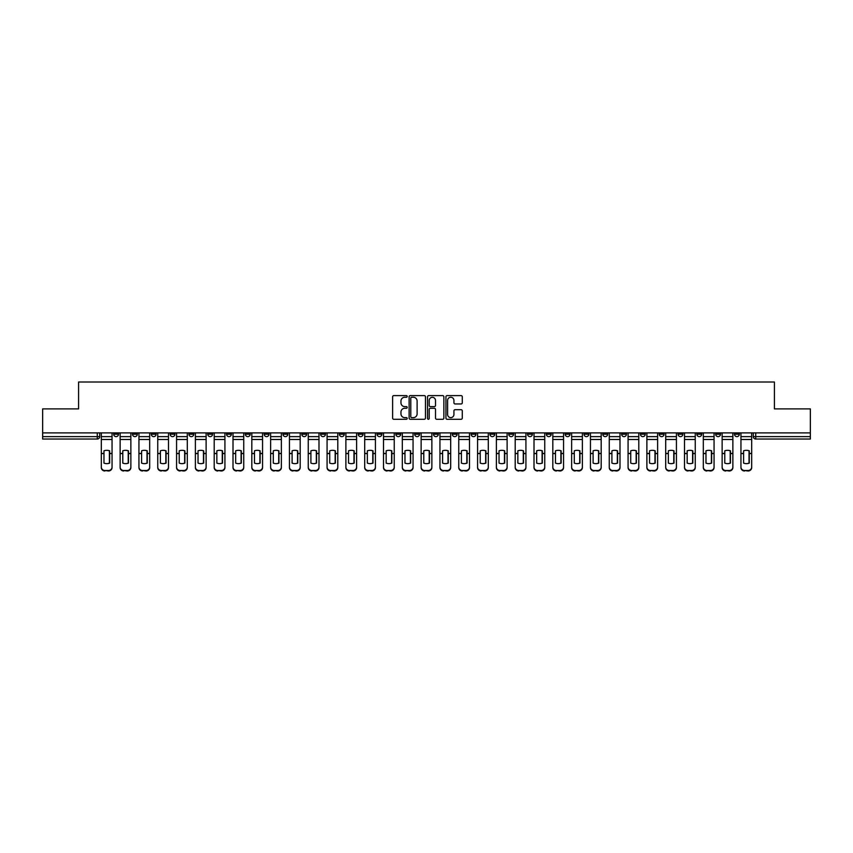 <?xml version="1.0" encoding="UTF-8"?>
<svg xmlns="http://www.w3.org/2000/svg" width="853" height="853" viewBox="0 0 853 853"><rect width="100%" height="100%" fill="white"/><g stroke="black" fill="none" stroke-linecap="round" stroke-linejoin="round"><path stroke-width="1.28" d="M407.201 396.442A0.832 0.832 0 0 0 406.38 395.611L393.798 395.611A1.184 1.184 0 0 0 392.615 396.794L392.615 418.098A1.184 1.184 0 0 0 393.798 419.281L406.38 419.281A0.832 0.832 0 0 0 407.201 418.45A0.832 0.832 0 0 0 406.38 417.629L404.748 417.629A3.785 3.785 0 0 1 400.963 413.833L400.963 412.063A3.785 3.785 0 0 1 404.748 408.278L406.38 408.278A0.832 0.832 0 0 0 407.201 407.446A0.832 0.832 0 0 0 406.38 406.614L404.748 406.614A3.785 3.785 0 0 1 400.963 402.829L400.963 401.059A3.785 3.785 0 0 1 404.748 397.263L406.38 397.263A0.832 0.832 0 0 0 407.201 396.442M734.497 432.887L734.497 434.22L739.316 434.22A2.41 2.41 0 0 1 736.907 436.629A2.41 2.41 0 0 1 734.497 434.22L734.497 432.887M621.624 432.887L621.624 434.22L626.443 434.22A2.41 2.41 0 0 1 624.033 436.629A2.41 2.41 0 0 1 621.624 434.22L621.624 432.887M602.804 432.887L602.804 434.22L607.635 434.22A2.41 2.41 0 0 1 605.225 436.629A2.41 2.41 0 0 1 602.804 434.22L602.804 432.887M489.931 432.887L489.931 434.22L494.761 434.22A2.41 2.41 0 0 1 492.341 436.629A2.41 2.41 0 0 1 489.931 434.22L489.931 432.887M471.123 432.887L471.123 434.22L475.942 434.22A2.41 2.41 0 0 1 473.532 436.629A2.41 2.41 0 0 1 471.123 434.22L471.123 432.887M452.303 432.887L452.303 434.22L457.133 434.22A2.41 2.41 0 0 1 454.724 436.629A2.41 2.41 0 0 1 452.303 434.22L452.303 432.887M414.686 432.887L414.686 434.22L419.505 434.22A2.41 2.41 0 0 1 417.096 436.629A2.41 2.41 0 0 1 414.686 434.22L414.686 432.887M377.058 434.22L377.058 432.887L377.058 434.22A2.41 2.41 0 0 0 379.468 436.629A2.41 2.41 0 0 1 377.058 434.22L381.877 434.22A2.41 2.41 0 0 1 379.468 436.629A2.41 2.41 0 0 0 381.877 434.22L381.877 432.887L381.877 434.22M358.239 434.22L358.239 432.887L358.239 434.22A2.41 2.41 0 0 0 360.659 436.629A2.41 2.41 0 0 1 358.239 434.22L363.069 434.22A2.41 2.41 0 0 1 360.659 436.629M339.43 434.22L339.43 432.887L339.43 434.22A2.41 2.41 0 0 0 341.84 436.629A2.41 2.41 0 0 1 339.43 434.22L344.26 434.22A2.41 2.41 0 0 1 341.84 436.629A2.41 2.41 0 0 0 344.26 434.22L344.26 432.887L344.26 434.22M320.621 432.887L320.621 434.22L325.441 434.22A2.41 2.41 0 0 1 323.031 436.629A2.41 2.41 0 0 1 320.621 434.22L320.621 432.887M301.802 432.887L301.802 434.22L306.632 434.22A2.41 2.41 0 0 1 304.222 436.629A2.41 2.41 0 0 1 301.802 434.22L301.802 432.887M282.993 432.887L282.993 434.22L287.813 434.22A2.41 2.41 0 0 1 285.403 436.629A2.41 2.41 0 0 1 282.993 434.22L282.993 432.887M264.185 434.22L264.185 432.887L264.185 434.22A2.41 2.41 0 0 0 266.594 436.629A2.41 2.41 0 0 1 264.185 434.22L269.004 434.22A2.41 2.41 0 0 1 266.594 436.629M226.557 434.22L226.557 432.887L226.557 434.22A2.41 2.41 0 0 0 228.967 436.629A2.41 2.41 0 0 1 226.557 434.22L231.376 434.22A2.41 2.41 0 0 1 228.967 436.629A2.41 2.41 0 0 0 231.376 434.22L231.376 432.887L231.376 434.22M207.748 434.22L207.748 432.887L207.748 434.22A2.41 2.41 0 0 0 210.158 436.629A2.41 2.41 0 0 1 207.748 434.22L212.568 434.22A2.41 2.41 0 0 1 210.158 436.629A2.41 2.41 0 0 0 212.568 434.22L212.568 432.887L212.568 434.22M188.929 434.22L188.929 432.887L188.929 434.22A2.41 2.41 0 0 0 191.339 436.629A2.41 2.41 0 0 1 188.929 434.22L193.759 434.22A2.41 2.41 0 0 1 191.339 436.629A2.41 2.41 0 0 0 193.759 434.22L193.759 432.887L193.759 434.22M170.12 434.22L170.12 432.887L170.12 434.22A2.41 2.41 0 0 0 172.53 436.629A2.41 2.41 0 0 1 170.12 434.22L174.94 434.22A2.41 2.41 0 0 1 172.53 436.629M151.301 434.22L151.301 432.887L151.301 434.22A2.41 2.41 0 0 0 153.721 436.629A2.41 2.41 0 0 1 151.301 434.22L156.131 434.22A2.41 2.41 0 0 1 153.721 436.629A2.41 2.41 0 0 0 156.131 434.22L156.131 432.887L156.131 434.22M132.492 434.22L132.492 432.887L132.492 434.22A2.41 2.41 0 0 0 134.902 436.629A2.41 2.41 0 0 1 132.492 434.22L137.312 434.22A2.41 2.41 0 0 1 134.902 436.629A2.41 2.41 0 0 0 137.312 434.22L137.312 432.887L137.312 434.22M461.089 403.959A1.184 1.184 0 0 0 462.273 402.765L462.273 396.794A1.184 1.184 0 0 0 461.089 395.611L447.121 395.611A1.184 1.184 0 0 0 445.938 396.794L445.938 418.098A1.184 1.184 0 0 0 447.121 419.281L461.089 419.281A1.184 1.184 0 0 0 462.273 418.098L462.273 410.879A1.184 1.184 0 0 0 461.089 409.696L455.118 409.696A1.184 1.184 0 0 0 453.935 410.879L453.935 414.462A3.167 3.167 0 0 1 450.768 417.629A3.167 3.167 0 0 1 447.601 414.462L447.601 400.43A3.167 3.167 0 0 1 450.768 397.263A3.167 3.167 0 0 1 453.935 400.43L453.935 402.765A1.184 1.184 0 0 0 455.118 403.959L461.089 403.959M42.65 432.887L42.65 408.896L78.583 408.896L78.583 382.005L774.417 382.005L774.417 408.896L810.35 408.896L810.35 432.887L42.65 432.887L42.65 436.629L99.694 436.629L99.694 432.887M425.466 396.794A1.184 1.184 0 0 0 424.282 395.611L410.314 395.611A1.184 1.184 0 0 0 409.131 396.794L409.131 418.098A1.184 1.184 0 0 0 410.314 419.281L424.282 419.281A1.184 1.184 0 0 0 425.466 418.098L425.466 396.794M428.718 395.611L442.686 395.611A1.184 1.184 0 0 1 443.869 396.794L443.869 418.098A1.184 1.184 0 0 1 442.686 419.281L436.715 419.281A1.184 1.184 0 0 1 435.52 418.098L435.52 409.461A1.184 1.184 0 0 0 434.337 408.278L430.381 408.278A1.184 1.184 0 0 0 429.198 409.461L429.198 418.45A0.832 0.832 0 0 1 428.366 419.281A0.832 0.832 0 0 1 427.534 418.45L427.534 396.794A1.184 1.184 0 0 1 428.718 395.611M753.306 432.887L753.306 436.629L810.35 436.629L810.35 439.039L755.726 439.039A2.41 2.41 0 0 1 753.306 436.629A2.41 2.41 0 0 0 755.726 439.039L755.726 432.887M810.35 432.887L810.35 436.629M99.694 436.629A2.41 2.41 0 0 1 97.274 439.039L42.65 439.039L42.65 436.629M739.316 432.887L739.316 434.22A2.41 2.41 0 0 1 736.907 436.629M720.508 432.887L720.508 434.22A2.41 2.41 0 0 1 718.098 436.629A2.41 2.41 0 0 1 715.688 434.22L720.508 434.22M715.688 432.887L715.688 434.22M701.699 432.887L701.699 434.22A2.41 2.41 0 0 1 699.279 436.629A2.41 2.41 0 0 1 696.869 434.22L701.699 434.22M696.869 432.887L696.869 434.22M682.88 432.887L682.88 434.22A2.41 2.41 0 0 1 680.47 436.629A2.41 2.41 0 0 1 678.06 434.22A2.41 2.41 0 0 0 680.47 436.629M678.06 432.887L678.06 434.22L682.88 434.22M664.071 432.887L664.071 434.22A2.41 2.41 0 0 1 661.661 436.629A2.41 2.41 0 0 1 659.241 434.22L664.071 434.22M659.241 432.887L659.241 434.22M645.252 432.887L645.252 434.22A2.41 2.41 0 0 1 642.842 436.629A2.41 2.41 0 0 1 640.432 434.22L645.252 434.22M640.432 432.887L640.432 434.22M626.443 432.887L626.443 434.22M607.635 432.887L607.635 434.22L607.635 432.887M588.815 432.887L588.815 434.22A2.41 2.41 0 0 1 586.406 436.629A2.41 2.41 0 0 1 583.996 434.22L588.815 434.22M583.996 432.887L583.996 434.22M570.007 432.887L570.007 434.22A2.41 2.41 0 0 1 567.597 436.629A2.41 2.41 0 0 1 565.187 434.22L570.007 434.22M565.187 432.887L565.187 434.22M551.198 432.887L551.198 434.22A2.41 2.41 0 0 1 548.778 436.629A2.41 2.41 0 0 1 546.368 434.22L551.198 434.22M546.368 432.887L546.368 434.22M532.379 432.887L532.379 434.22A2.41 2.41 0 0 1 529.969 436.629A2.41 2.41 0 0 1 527.559 434.22L532.379 434.22M527.559 432.887L527.559 434.22M513.57 432.887L513.57 434.22A2.41 2.41 0 0 1 511.16 436.629A2.41 2.41 0 0 1 508.74 434.22L513.57 434.22M508.74 432.887L508.74 434.22M494.761 432.887L494.761 434.22A2.41 2.41 0 0 1 492.341 436.629M475.942 432.887L475.942 434.22M457.133 434.22L457.133 432.887L457.133 434.22A2.41 2.41 0 0 1 454.724 436.629M438.314 432.887L438.314 434.22A2.41 2.41 0 0 1 435.904 436.629A2.41 2.41 0 0 1 433.495 434.22A2.41 2.41 0 0 0 435.904 436.629A2.41 2.41 0 0 0 438.314 434.22L433.495 434.22L433.495 432.887M419.505 434.22L419.505 432.887L419.505 434.22A2.41 2.41 0 0 1 417.096 436.629M400.697 432.887L400.697 434.22A2.41 2.41 0 0 1 398.276 436.629A2.41 2.41 0 0 1 395.867 434.22A2.41 2.41 0 0 0 398.276 436.629M395.867 432.887L395.867 434.22L400.697 434.22M363.069 432.887L363.069 434.22L363.069 432.887M325.441 434.22L325.441 432.887L325.441 434.22A2.41 2.41 0 0 1 323.031 436.629M306.632 434.22L306.632 432.887L306.632 434.22A2.41 2.41 0 0 1 304.222 436.629M287.813 434.22L287.813 432.887L287.813 434.22A2.41 2.41 0 0 1 285.403 436.629M269.004 432.887L269.004 434.22L269.004 432.887M250.196 434.22L250.196 432.887L250.196 434.22A2.41 2.41 0 0 1 247.775 436.629A2.41 2.41 0 0 1 245.365 434.22L250.196 434.22A2.41 2.41 0 0 1 247.775 436.629M245.365 432.887L245.365 434.22M174.94 432.887L174.94 434.22L174.94 432.887M118.503 432.887L118.503 434.22A2.41 2.41 0 0 1 116.093 436.629A2.41 2.41 0 0 1 113.684 434.22A2.41 2.41 0 0 0 116.093 436.629A2.41 2.41 0 0 0 118.503 434.22L118.503 432.887M113.684 432.887L113.684 434.22L118.503 434.22M411.615 397.263A0.832 0.832 0 0 0 410.783 398.095L410.783 416.797A0.832 0.832 0 0 0 411.615 417.629L413.332 417.629A3.785 3.785 0 0 0 417.117 413.833L417.117 401.059A3.785 3.785 0 0 0 413.332 397.263L411.615 397.263M435.52 400.494A3.167 3.167 0 0 0 432.364 397.327A3.167 3.167 0 0 0 429.198 400.494L429.198 405.431A1.184 1.184 0 0 0 430.381 406.614L434.337 406.614A1.184 1.184 0 0 0 435.52 405.431L435.52 400.494M109.397 463.2L109.397 450.725M106.689 450.32A7.474 6.579 180 0 1 109.397 450.81M101.315 432.887L101.315 467.071A3.615 3.433 0 0 0 104.94 470.504L108.438 470.504A3.615 3.433 0 0 0 112.052 467.071L112.052 467.572A3.615 3.433 180 0 1 108.438 470.995L108.438 470.504M106.689 463.637A7.474 7.091 180 0 0 109.397 463.115M109.642 453.593L109.642 450.81A7.474 6.579 180 0 0 106.806 450.32A7.474 6.579 180 0 0 103.97 450.81L103.97 463.115A7.474 7.091 180 0 0 109.642 463.115L109.642 453.593L112.052 453.593L112.052 467.071M112.052 432.887L112.052 453.593M104.94 470.504L108.438 470.995M104.94 470.995A3.615 3.433 180 0 1 101.315 467.572M128.217 463.2L128.217 450.725M125.498 450.32A7.474 6.579 180 0 1 128.217 450.81M130.861 454.084L130.861 467.572A3.615 3.433 180 0 1 127.246 470.995L127.246 470.504A3.615 3.433 0 0 0 130.861 467.071L130.861 467.572M120.134 432.887L120.134 467.071A3.615 3.433 0 0 0 123.749 470.504L127.246 470.504M125.498 463.637A7.474 7.091 180 0 0 128.217 463.115M147.025 463.2L147.025 450.725M144.306 450.32A7.474 6.579 180 0 1 147.025 450.81M149.68 454.084L149.68 467.572A3.615 3.433 180 0 1 146.055 470.995L146.055 470.504A3.615 3.433 0 0 0 149.68 467.071L149.68 467.572M138.943 432.887L138.943 467.071A3.615 3.433 0 0 0 142.558 470.504L146.055 470.504M144.306 463.637A7.474 7.091 180 0 0 147.025 463.115M128.451 453.593L128.451 450.81A7.474 6.579 180 0 0 125.615 450.32A7.474 6.579 180 0 0 122.789 450.81L122.789 463.115A7.474 7.091 180 0 0 128.451 463.115L128.451 453.593L130.861 453.593L130.861 467.071M130.861 432.887L130.861 453.593M123.749 470.504L127.246 470.995M123.749 470.995A3.615 3.433 180 0 1 120.134 467.572M147.26 453.593L147.26 450.81A7.474 6.579 180 0 0 144.434 450.32A7.474 6.579 180 0 0 141.598 450.81L141.598 463.115A7.474 7.091 180 0 0 147.26 463.115L147.26 453.593L149.68 453.593L149.68 467.071M149.68 432.887L149.68 453.593M142.558 470.504L146.055 470.995M142.558 470.995A3.615 3.433 180 0 1 138.943 467.572M165.834 463.2L165.834 450.725M163.126 450.32A7.474 6.579 180 0 1 165.834 450.81M168.489 454.084L168.489 467.572A3.615 3.433 180 0 1 164.874 470.995L164.874 470.504A3.615 3.433 0 0 0 168.489 467.071L168.489 467.572M157.752 432.887L157.752 467.071A3.615 3.433 0 0 0 161.377 470.504L164.874 470.504M163.126 463.637A7.474 7.091 180 0 0 165.834 463.115M184.653 463.2L184.653 450.725M181.934 450.32A7.474 6.579 180 0 1 184.653 450.81M187.297 454.084L187.297 467.572A3.615 3.433 180 0 1 183.683 470.995L183.683 470.504A3.615 3.433 0 0 0 187.297 467.071L187.297 467.572M176.571 432.887L176.571 467.071A3.615 3.433 0 0 0 180.186 470.504L183.683 470.504M181.934 463.637A7.474 7.091 180 0 0 184.653 463.115M203.462 463.2L203.462 450.725M200.754 450.32A7.474 6.579 180 0 1 203.462 450.81M206.117 454.084L206.117 467.572A3.615 3.433 180 0 1 202.502 470.995L202.502 470.504A3.615 3.433 0 0 0 206.117 467.071L206.117 467.572M195.38 432.887L195.38 467.071A3.615 3.433 0 0 0 199.005 470.504L202.502 470.504M200.754 463.637A7.474 7.091 180 0 0 203.462 463.115M166.079 453.593L166.079 450.81A7.474 6.579 180 0 0 163.243 450.32A7.474 6.579 180 0 0 160.407 450.81L160.407 463.115A7.474 7.091 180 0 0 166.079 463.115L166.079 453.593L168.489 453.593L168.489 467.071M168.489 432.887L168.489 453.593M161.377 470.504L164.874 470.995M161.377 470.995A3.615 3.433 180 0 1 157.752 467.572M184.888 453.593L184.888 450.81A7.474 6.579 180 0 0 182.052 450.32A7.474 6.579 180 0 0 179.226 450.81L179.226 463.115A7.474 7.091 180 0 0 184.888 463.115L184.888 453.593L187.297 453.593L187.297 467.071M187.297 432.887L187.297 453.593M180.186 470.504L183.683 470.995M180.186 470.995A3.615 3.433 180 0 1 176.571 467.572M203.707 453.593L203.707 450.81A7.474 6.579 180 0 0 200.871 450.32A7.474 6.579 180 0 0 198.035 450.81L198.035 463.115A7.474 7.091 180 0 0 203.707 463.115L203.707 453.593L206.117 453.593L206.117 467.071M206.117 432.887L206.117 453.593M199.005 470.504L202.502 470.995M199.005 470.995A3.615 3.433 180 0 1 195.38 467.572M222.27 463.2L222.27 450.725M219.562 450.32A7.474 6.579 180 0 1 222.27 450.81M224.925 454.084L224.925 467.572A3.615 3.433 180 0 1 221.311 470.995L221.311 470.504A3.615 3.433 0 0 0 224.925 467.071L224.925 467.572M214.199 432.887L214.199 467.071A3.615 3.433 0 0 0 217.814 470.504L221.311 470.504M219.562 463.637A7.474 7.091 180 0 0 222.27 463.115M222.516 453.593L222.516 450.81A7.474 6.579 180 0 0 219.679 450.32A7.474 6.579 180 0 0 216.843 450.81L216.843 463.115A7.474 7.091 180 0 0 222.516 463.115L222.516 453.593L224.925 453.593L224.925 467.071M224.925 432.887L224.925 453.593M217.814 470.504L221.311 470.995M217.814 470.995A3.615 3.433 180 0 1 214.199 467.572M241.09 463.2L241.09 450.725M238.371 450.32A7.474 6.579 180 0 1 241.09 450.81M243.745 454.084L243.745 467.572A3.615 3.433 180 0 1 240.119 470.995L240.119 470.504A3.615 3.433 0 0 0 243.745 467.071L243.745 467.572M233.008 432.887L233.008 467.071A3.615 3.433 0 0 0 236.622 470.504L240.119 470.504M238.371 463.637A7.474 7.091 180 0 0 241.09 463.115M241.324 453.593L241.324 450.81A7.474 6.579 180 0 0 238.499 450.32A7.474 6.579 180 0 0 235.663 450.81L235.663 463.115A7.474 7.091 180 0 0 241.324 463.115L241.324 453.593L243.745 453.593L243.745 467.071M243.745 432.887L243.745 453.593M236.622 470.504L240.119 470.995M236.622 470.995A3.615 3.433 180 0 1 233.008 467.572M259.898 463.2L259.898 450.725M257.19 450.32A7.474 6.579 180 0 1 259.898 450.81M262.553 454.084L262.553 467.572A3.615 3.433 180 0 1 258.939 470.995L258.939 470.504A3.615 3.433 0 0 0 262.553 467.071L262.553 467.572M251.816 432.887L251.816 467.071A3.615 3.433 0 0 0 255.442 470.504L258.939 470.504M257.19 463.637A7.474 7.091 180 0 0 259.898 463.115M260.144 453.593L260.144 450.81A7.474 6.579 180 0 0 257.307 450.32A7.474 6.579 180 0 0 254.471 450.81L254.471 463.115A7.474 7.091 180 0 0 260.144 463.115L260.144 453.593L262.553 453.593L262.553 467.071M262.553 432.887L262.553 453.593M255.442 470.504L258.939 470.995M255.442 470.995A3.615 3.433 180 0 1 251.816 467.572M278.707 463.2L278.707 450.725M275.999 450.32A7.474 6.579 180 0 1 278.707 450.81M281.362 454.084L281.362 467.572A3.615 3.433 180 0 1 277.747 470.995L277.747 470.504A3.615 3.433 0 0 0 281.362 467.071L281.362 467.572M270.636 432.887L270.636 467.071A3.615 3.433 0 0 0 274.25 470.504L277.747 470.504M275.999 463.637A7.474 7.091 180 0 0 278.707 463.115M278.952 453.593L278.952 450.81A7.474 6.579 180 0 0 276.116 450.32A7.474 6.579 180 0 0 273.291 450.81L273.291 463.115A7.474 7.091 180 0 0 278.952 463.115L278.952 453.593L281.362 453.593L281.362 467.071M281.362 432.887L281.362 453.593M274.25 470.504L277.747 470.995M274.25 470.995A3.615 3.433 180 0 1 270.636 467.572M297.526 463.2L297.526 450.725M294.807 450.32A7.474 6.579 180 0 1 297.526 450.81M300.181 454.084L300.181 467.572A3.615 3.433 180 0 1 296.556 470.995L296.556 470.504A3.615 3.433 0 0 0 300.181 467.071L300.181 467.572M289.444 432.887L289.444 467.071A3.615 3.433 0 0 0 293.059 470.504L296.556 470.504M294.807 463.637A7.474 7.091 180 0 0 297.526 463.115M316.335 463.2L316.335 450.725M313.627 450.32A7.474 6.579 180 0 1 316.335 450.81M318.99 454.084L318.99 467.572A3.615 3.433 180 0 1 315.375 470.995L315.375 470.504A3.615 3.433 0 0 0 318.99 467.071L318.99 467.572M308.253 432.887L308.253 467.071A3.615 3.433 0 0 0 311.878 470.504L315.375 470.504M313.627 463.637A7.474 7.091 180 0 0 316.335 463.115M335.154 463.2L335.154 450.725M332.435 450.32A7.474 6.579 180 0 1 335.154 450.81M337.799 454.084L337.799 467.572A3.615 3.433 180 0 1 334.184 470.995L334.184 470.504A3.615 3.433 0 0 0 337.799 467.071L337.799 467.572M327.072 432.887L327.072 467.071A3.615 3.433 0 0 0 330.687 470.504L334.184 470.504M332.435 463.637A7.474 7.091 180 0 0 335.154 463.115M353.963 463.2L353.963 450.725M351.255 450.32A7.474 6.579 180 0 1 353.963 450.81M356.618 454.084L356.618 467.572A3.615 3.433 180 0 1 353.003 470.995L353.003 470.504A3.615 3.433 0 0 0 356.618 467.071L356.618 467.572M345.881 432.887L345.881 467.071A3.615 3.433 0 0 0 349.506 470.504L353.003 470.504M351.255 463.637A7.474 7.091 180 0 0 353.963 463.115M372.772 463.2L372.772 450.725M370.063 450.32A7.474 6.579 180 0 1 372.772 450.81M375.427 454.084L375.427 467.572A3.615 3.433 180 0 1 371.812 470.995L371.812 470.504A3.615 3.433 0 0 0 375.427 467.071L375.427 467.572M364.7 432.887L364.7 467.071A3.615 3.433 0 0 0 368.315 470.504L371.812 470.504M370.063 463.637A7.474 7.091 180 0 0 372.772 463.115M391.591 463.2L391.591 450.725M388.872 450.32A7.474 6.579 180 0 1 391.591 450.81M394.246 454.084L394.246 467.572A3.615 3.433 180 0 1 390.621 470.995L390.621 470.504A3.615 3.433 0 0 0 394.246 467.071L394.246 467.572M383.509 432.887L383.509 467.071A3.615 3.433 0 0 0 387.123 470.504L390.621 470.504M388.872 463.637A7.474 7.091 180 0 0 391.591 463.115M297.761 453.593L297.761 450.81A7.474 6.579 180 0 0 294.935 450.32A7.474 6.579 180 0 0 292.099 450.81L292.099 463.115A7.474 7.091 180 0 0 297.761 463.115L297.761 453.593L300.181 453.593L300.181 467.071M300.181 432.887L300.181 453.593M293.059 470.504L296.556 470.995M293.059 470.995A3.615 3.433 180 0 1 289.444 467.572M316.58 453.593L316.58 450.81A7.474 6.579 180 0 0 313.744 450.32A7.474 6.579 180 0 0 310.908 450.81L310.908 463.115A7.474 7.091 180 0 0 316.58 463.115L316.58 453.593L318.99 453.593L318.99 467.071M318.99 432.887L318.99 453.593M311.878 470.504L315.375 470.995M311.878 470.995A3.615 3.433 180 0 1 308.253 467.572M335.389 453.593L335.389 450.81A7.474 6.579 180 0 0 332.553 450.32A7.474 6.579 180 0 0 329.727 450.81L329.727 463.115A7.474 7.091 180 0 0 335.389 463.115L335.389 453.593L337.799 453.593L337.799 467.071M337.799 432.887L337.799 453.593M330.687 470.504L334.184 470.995M330.687 470.995A3.615 3.433 180 0 1 327.072 467.572M354.208 453.593L354.208 450.81A7.474 6.579 180 0 0 351.372 450.32A7.474 6.579 180 0 0 348.536 450.81L348.536 463.115A7.474 7.091 180 0 0 354.208 463.115L354.208 453.593L356.618 453.593L356.618 467.071M356.618 432.887L356.618 453.593M349.506 470.504L353.003 470.995M349.506 470.995A3.615 3.433 180 0 1 345.881 467.572M373.017 453.593L373.017 450.81A7.474 6.579 180 0 0 370.181 450.32A7.474 6.579 180 0 0 367.344 450.81L367.344 463.115A7.474 7.091 180 0 0 373.017 463.115L373.017 453.593L375.427 453.593L375.427 467.071M375.427 432.887L375.427 453.593M368.315 470.504L371.812 470.995M368.315 470.995A3.615 3.433 180 0 1 364.7 467.572M391.826 453.593L391.826 450.81A7.474 6.579 180 0 0 389 450.32A7.474 6.579 180 0 0 386.164 450.81L386.164 463.115A7.474 7.091 180 0 0 391.826 463.115L391.826 453.593L394.246 453.593L394.246 467.071M394.246 432.887L394.246 453.593M387.123 470.504L390.621 470.995M387.123 470.995A3.615 3.433 180 0 1 383.509 467.572M410.4 463.2L410.4 450.725M407.691 450.32A7.474 6.579 180 0 1 410.4 450.81M413.055 454.084L413.055 467.572A3.615 3.433 180 0 1 409.44 470.995L409.44 470.504A3.615 3.433 0 0 0 413.055 467.071L413.055 467.572M402.317 432.887L402.317 467.071A3.615 3.433 0 0 0 405.943 470.504L409.44 470.504M407.691 463.637A7.474 7.091 180 0 0 410.4 463.115M410.645 453.593L410.645 450.81A7.474 6.579 180 0 0 407.809 450.32A7.474 6.579 180 0 0 404.972 450.81L404.972 463.115A7.474 7.091 180 0 0 410.645 463.115L410.645 453.593L413.055 453.593L413.055 467.071M413.055 432.887L413.055 453.593M405.943 470.504L409.44 470.995M405.943 470.995A3.615 3.433 180 0 1 402.317 467.572M429.208 463.2L429.208 450.725M426.5 450.32A7.474 6.579 180 0 1 429.208 450.81M431.863 454.084L431.863 467.572A3.615 3.433 180 0 1 428.249 470.995L428.249 470.504A3.615 3.433 0 0 0 431.863 467.071L431.863 467.572M421.137 432.887L421.137 467.071A3.615 3.433 0 0 0 424.751 470.504L428.249 470.504M426.5 463.637A7.474 7.091 180 0 0 429.208 463.115M429.454 453.593L429.454 450.81A7.474 6.579 180 0 0 426.617 450.32A7.474 6.579 180 0 0 423.792 450.81L423.792 463.115A7.474 7.091 180 0 0 429.454 463.115L429.454 453.593L431.863 453.593L431.863 467.071M431.863 432.887L431.863 453.593M424.751 470.504L428.249 470.995M424.751 470.995A3.615 3.433 180 0 1 421.137 467.572M448.028 463.2L448.028 450.725M445.309 450.32A7.474 6.579 180 0 1 448.028 450.81M450.683 454.084L450.683 467.572A3.615 3.433 180 0 1 447.057 470.995L447.057 470.504A3.615 3.433 0 0 0 450.683 467.071L450.683 467.572M439.945 432.887L439.945 467.071A3.615 3.433 0 0 0 443.56 470.504L447.057 470.504M445.309 463.637A7.474 7.091 180 0 0 448.028 463.115M448.262 453.593L448.262 450.81A7.474 6.579 180 0 0 445.437 450.32A7.474 6.579 180 0 0 442.6 450.81L442.6 463.115A7.474 7.091 180 0 0 448.262 463.115L448.262 453.593L450.683 453.593L450.683 467.071M450.683 432.887L450.683 453.593M443.56 470.504L447.057 470.995M443.56 470.995A3.615 3.433 180 0 1 439.945 467.572M466.836 463.2L466.836 450.725M464.128 450.32A7.474 6.579 180 0 1 466.836 450.81M469.491 454.084L469.491 467.572A3.615 3.433 180 0 1 465.877 470.995L465.877 470.504A3.615 3.433 0 0 0 469.491 467.071L469.491 467.572M458.754 432.887L458.754 467.071A3.615 3.433 0 0 0 462.379 470.504L465.877 470.504M464.128 463.637A7.474 7.091 180 0 0 466.836 463.115M467.081 453.593L467.081 450.81A7.474 6.579 180 0 0 464.245 450.32A7.474 6.579 180 0 0 461.409 450.81L461.409 463.115A7.474 7.091 180 0 0 467.081 463.115L467.081 453.593L469.491 453.593L469.491 467.071M469.491 432.887L469.491 453.593M462.379 470.504L465.877 470.995M462.379 470.995A3.615 3.433 180 0 1 458.754 467.572M485.656 463.2L485.656 450.725M482.937 450.32A7.474 6.579 180 0 1 485.656 450.81M488.3 454.084L488.3 467.572A3.615 3.433 180 0 1 484.685 470.995L484.685 470.504A3.615 3.433 0 0 0 488.3 467.071L488.3 467.572M477.573 432.887L477.573 467.071A3.615 3.433 0 0 0 481.188 470.504L484.685 470.504M482.937 463.637A7.474 7.091 180 0 0 485.656 463.115M485.89 453.593L485.89 450.81A7.474 6.579 180 0 0 483.054 450.32A7.474 6.579 180 0 0 480.228 450.81L480.228 463.115A7.474 7.091 180 0 0 485.89 463.115L485.89 453.593L488.3 453.593L488.3 467.071M488.3 432.887L488.3 453.593M481.188 470.504L484.685 470.995M481.188 470.995A3.615 3.433 180 0 1 477.573 467.572M504.464 463.2L504.464 450.725M501.745 450.32A7.474 6.579 180 0 1 504.464 450.81M507.119 454.084L507.119 467.572A3.615 3.433 180 0 1 503.494 470.995L503.494 470.504A3.615 3.433 0 0 0 507.119 467.071L507.119 467.572M496.382 432.887L496.382 467.071A3.615 3.433 0 0 0 499.997 470.504L503.494 470.504M501.745 463.637A7.474 7.091 180 0 0 504.464 463.115M504.709 453.593L504.709 450.81A7.474 6.579 180 0 0 501.873 450.32A7.474 6.579 180 0 0 499.037 450.81L499.037 463.115A7.474 7.091 180 0 0 504.709 463.115L504.709 453.593L507.119 453.593L507.119 467.071M507.119 432.887L507.119 453.593M499.997 470.504L503.494 470.995M499.997 470.995A3.615 3.433 180 0 1 496.382 467.572M523.273 463.2L523.273 450.725M520.565 450.32A7.474 6.579 180 0 1 523.273 450.81M525.928 454.084L525.928 467.572A3.615 3.433 180 0 1 522.313 470.995L522.313 470.504A3.615 3.433 0 0 0 525.928 467.071L525.928 467.572M515.201 432.887L515.201 467.071A3.615 3.433 0 0 0 518.816 470.504L522.313 470.504M520.565 463.637A7.474 7.091 180 0 0 523.273 463.115M523.518 453.593L523.518 450.81A7.474 6.579 180 0 0 520.682 450.32A7.474 6.579 180 0 0 517.846 450.81L517.846 463.115A7.474 7.091 180 0 0 523.518 463.115L523.518 453.593L525.928 453.593L525.928 467.071M525.928 432.887L525.928 453.593M518.816 470.504L522.313 470.995M518.816 470.995A3.615 3.433 180 0 1 515.201 467.572M542.092 463.2L542.092 450.725M539.373 450.32A7.474 6.579 180 0 1 542.092 450.81M544.747 454.084L544.747 467.572A3.615 3.433 180 0 1 541.122 470.995L541.122 470.504A3.615 3.433 0 0 0 544.747 467.071L544.747 467.572M534.01 432.887L534.01 467.071A3.615 3.433 0 0 0 537.625 470.504L541.122 470.504M539.373 463.637A7.474 7.091 180 0 0 542.092 463.115M542.327 453.593L542.327 450.81A7.474 6.579 180 0 0 539.501 450.32A7.474 6.579 180 0 0 536.665 450.81L536.665 463.115A7.474 7.091 180 0 0 542.327 463.115L542.327 453.593L544.747 453.593L544.747 467.071M544.747 432.887L544.747 453.593M537.625 470.504L541.122 470.995M537.625 470.995A3.615 3.433 180 0 1 534.01 467.572M560.901 463.2L560.901 450.725M558.193 450.32A7.474 6.579 180 0 1 560.901 450.81M563.556 454.084L563.556 467.572A3.615 3.433 180 0 1 559.941 470.995L559.941 470.504A3.615 3.433 0 0 0 563.556 467.071L563.556 467.572M552.819 432.887L552.819 467.071A3.615 3.433 0 0 0 556.444 470.504L559.941 470.504M558.193 463.637A7.474 7.091 180 0 0 560.901 463.115M561.146 453.593L561.146 450.81A7.474 6.579 180 0 0 558.31 450.32A7.474 6.579 180 0 0 555.474 450.81L555.474 463.115A7.474 7.091 180 0 0 561.146 463.115L561.146 453.593L563.556 453.593L563.556 467.071M563.556 432.887L563.556 453.593M556.444 470.504L559.941 470.995M556.444 470.995A3.615 3.433 180 0 1 552.819 467.572M579.709 463.2L579.709 450.725M577.001 450.32A7.474 6.579 180 0 1 579.709 450.81M582.364 454.084L582.364 467.572A3.615 3.433 180 0 1 578.75 470.995L578.75 470.504A3.615 3.433 0 0 0 582.364 467.071L582.364 467.572M571.638 432.887L571.638 467.071A3.615 3.433 0 0 0 575.253 470.504L578.75 470.504M577.001 463.637A7.474 7.091 180 0 0 579.709 463.115M579.955 453.593L579.955 450.81A7.474 6.579 180 0 0 577.118 450.32A7.474 6.579 180 0 0 574.293 450.81L574.293 463.115A7.474 7.091 180 0 0 579.955 463.115L579.955 453.593L582.364 453.593L582.364 467.071M582.364 432.887L582.364 453.593M575.253 470.504L578.75 470.995M575.253 470.995A3.615 3.433 180 0 1 571.638 467.572M598.529 463.2L598.529 450.725M595.81 450.32A7.474 6.579 180 0 1 598.529 450.81M601.184 454.084L601.184 467.572A3.615 3.433 180 0 1 597.558 470.995L597.558 470.504A3.615 3.433 0 0 0 601.184 467.071L601.184 467.572M590.447 432.887L590.447 467.071A3.615 3.433 0 0 0 594.061 470.504L597.558 470.504M595.81 463.637A7.474 7.091 180 0 0 598.529 463.115M598.763 453.593L598.763 450.81A7.474 6.579 180 0 0 595.938 450.32A7.474 6.579 180 0 0 593.102 450.81L593.102 463.115A7.474 7.091 180 0 0 598.763 463.115L598.763 453.593L601.184 453.593L601.184 467.071M601.184 432.887L601.184 453.593M594.061 470.504L597.558 470.995M594.061 470.995A3.615 3.433 180 0 1 590.447 467.572M617.337 463.2L617.337 450.725M614.629 450.32A7.474 6.579 180 0 1 617.337 450.81M619.992 454.084L619.992 467.572A3.615 3.433 180 0 1 616.378 470.995L616.378 470.504A3.615 3.433 0 0 0 619.992 467.071L619.992 467.572M609.255 432.887L609.255 467.071A3.615 3.433 0 0 0 612.88 470.504L616.378 470.504M614.629 463.637A7.474 7.091 180 0 0 617.337 463.115M617.583 453.593L617.583 450.81A7.474 6.579 180 0 0 614.746 450.32A7.474 6.579 180 0 0 611.91 450.81L611.91 463.115A7.474 7.091 180 0 0 617.583 463.115L617.583 453.593L619.992 453.593L619.992 467.071M619.992 432.887L619.992 453.593M612.88 470.504L616.378 470.995M612.88 470.995A3.615 3.433 180 0 1 609.255 467.572M636.157 463.2L636.157 450.725M633.438 450.32A7.474 6.579 180 0 1 636.157 450.81M638.801 454.084L638.801 467.572A3.615 3.433 180 0 1 635.186 470.995L635.186 470.504A3.615 3.433 0 0 0 638.801 467.071L638.801 467.572M628.075 432.887L628.075 467.071A3.615 3.433 0 0 0 631.689 470.504L635.186 470.504M633.438 463.637A7.474 7.091 180 0 0 636.157 463.115M636.391 453.593L636.391 450.81A7.474 6.579 180 0 0 633.555 450.32A7.474 6.579 180 0 0 630.73 450.81L630.73 463.115A7.474 7.091 180 0 0 636.391 463.115L636.391 453.593L638.801 453.593L638.801 467.071M638.801 432.887L638.801 453.593M631.689 470.504L635.186 470.995M631.689 470.995A3.615 3.433 180 0 1 628.075 467.572M654.965 463.2L654.965 450.725M652.246 450.32A7.474 6.579 180 0 1 654.965 450.81M657.62 454.084L657.62 467.572A3.615 3.433 180 0 1 653.995 470.995L653.995 470.504A3.615 3.433 0 0 0 657.62 467.071L657.62 467.572M646.883 432.887L646.883 467.071A3.615 3.433 0 0 0 650.498 470.504L653.995 470.504M652.246 463.637A7.474 7.091 180 0 0 654.965 463.115M655.211 453.593L655.211 450.81A7.474 6.579 180 0 0 652.374 450.32A7.474 6.579 180 0 0 649.538 450.81L649.538 463.115A7.474 7.091 180 0 0 655.211 463.115L655.211 453.593L657.62 453.593L657.62 467.071M657.62 432.887L657.62 453.593M650.498 470.504L653.995 470.995M650.498 470.995A3.615 3.433 180 0 1 646.883 467.572M673.774 463.2L673.774 450.725M671.066 450.32A7.474 6.579 180 0 1 673.774 450.81M676.429 454.084L676.429 467.572A3.615 3.433 180 0 1 672.814 470.995L672.814 470.504A3.615 3.433 0 0 0 676.429 467.071L676.429 467.572M665.703 432.887L665.703 467.071A3.615 3.433 0 0 0 669.317 470.504L672.814 470.504M671.066 463.637A7.474 7.091 180 0 0 673.774 463.115M674.019 453.593L674.019 450.81A7.474 6.579 180 0 0 671.183 450.32A7.474 6.579 180 0 0 668.347 450.81L668.347 463.115A7.474 7.091 180 0 0 674.019 463.115L674.019 453.593L676.429 453.593L676.429 467.071M676.429 432.887L676.429 453.593M669.317 470.504L672.814 470.995M669.317 470.995A3.615 3.433 180 0 1 665.703 467.572M692.593 463.2L692.593 450.725M689.874 450.32A7.474 6.579 180 0 1 692.593 450.81M695.248 454.084L695.248 467.572A3.615 3.433 180 0 1 691.623 470.995L691.623 470.504A3.615 3.433 0 0 0 695.248 467.071L695.248 467.572M684.511 432.887L684.511 467.071A3.615 3.433 0 0 0 688.126 470.504L691.623 470.504M689.874 463.637A7.474 7.091 180 0 0 692.593 463.115M692.828 453.593L692.828 450.81A7.474 6.579 180 0 0 690.002 450.32A7.474 6.579 180 0 0 687.166 450.81L687.166 463.115A7.474 7.091 180 0 0 692.828 463.115L692.828 453.593L695.248 453.593L695.248 467.071M695.248 432.887L695.248 453.593M688.126 470.504L691.623 470.995M688.126 470.995A3.615 3.433 180 0 1 684.511 467.572M711.402 463.2L711.402 450.725M708.694 450.32A7.474 6.579 180 0 1 711.402 450.81M714.057 454.084L714.057 467.572A3.615 3.433 180 0 1 710.442 470.995L710.442 470.504A3.615 3.433 0 0 0 714.057 467.071L714.057 467.572M703.32 432.887L703.32 467.071A3.615 3.433 0 0 0 706.945 470.504L710.442 470.504M708.694 463.637A7.474 7.091 180 0 0 711.402 463.115M711.647 453.593L711.647 450.81A7.474 6.579 180 0 0 708.811 450.32A7.474 6.579 180 0 0 705.975 450.81L705.975 463.115A7.474 7.091 180 0 0 711.647 463.115L711.647 453.593L714.057 453.593L714.057 467.071M714.057 432.887L714.057 453.593M706.945 470.504L710.442 470.995M706.945 470.995A3.615 3.433 180 0 1 703.32 467.572M730.211 463.2L730.211 450.725M727.502 450.32A7.474 6.579 180 0 1 730.211 450.81M732.866 454.084L732.866 467.572A3.615 3.433 180 0 1 729.251 470.995L729.251 470.504A3.615 3.433 0 0 0 732.866 467.071L732.866 467.572M722.139 432.887L722.139 467.071A3.615 3.433 0 0 0 725.754 470.504L729.251 470.504M727.502 463.637A7.474 7.091 180 0 0 730.211 463.115M730.456 453.593L730.456 450.81A7.474 6.579 180 0 0 727.62 450.32A7.474 6.579 180 0 0 724.783 450.81L724.783 463.115A7.474 7.091 180 0 0 730.456 463.115L730.456 453.593L732.866 453.593L732.866 467.071M732.866 432.887L732.866 453.593M725.754 470.504L729.251 470.995M725.754 470.995A3.615 3.433 180 0 1 722.139 467.572M749.03 463.2L749.03 450.725M746.311 450.32A7.474 6.579 180 0 1 749.03 450.81M751.685 454.084L751.685 467.572A3.615 3.433 180 0 1 748.06 470.995L748.06 470.504A3.615 3.433 0 0 0 751.685 467.071L751.685 467.572M740.948 432.887L740.948 467.071A3.615 3.433 0 0 0 744.562 470.504L748.06 470.504M746.311 463.637A7.474 7.091 180 0 0 749.03 463.115M749.265 453.593L749.265 450.81A7.474 6.579 180 0 0 746.439 450.32A7.474 6.579 180 0 0 743.603 450.81L743.603 463.115A7.474 7.091 180 0 0 749.265 463.115L749.265 453.593L751.685 453.593L751.685 467.071M751.685 432.887L751.685 453.593M744.562 470.504L748.06 470.995M744.562 470.995A3.615 3.433 180 0 1 740.948 467.572M97.274 432.887L97.274 439.039M109.642 453.401L112.052 453.401M101.315 453.401L103.97 453.401M101.315 439.498L112.052 439.498M101.315 453.593L103.97 453.593M101.315 436.629L112.052 436.629M128.451 453.401L130.861 453.401M120.134 453.401L122.789 453.401M120.134 439.498L130.861 439.498M120.134 453.593L122.789 453.593M120.134 436.629L130.861 436.629M147.26 453.401L149.68 453.401M138.943 453.401L141.598 453.401M138.943 439.498L149.68 439.498M138.943 453.593L141.598 453.593M138.943 436.629L149.68 436.629M166.079 453.401L168.489 453.401M157.752 453.401L160.407 453.401M157.752 439.498L168.489 439.498M157.752 453.593L160.407 453.593M157.752 436.629L168.489 436.629M184.888 453.401L187.297 453.401M176.571 453.401L179.226 453.401M176.571 439.498L187.297 439.498M176.571 453.593L179.226 453.593M176.571 436.629L187.297 436.629M203.707 453.401L206.117 453.401M195.38 453.401L198.035 453.401M195.38 439.498L206.117 439.498M195.38 453.593L198.035 453.593M195.38 436.629L206.117 436.629M222.516 453.401L224.925 453.401M214.199 453.401L216.843 453.401M214.199 439.498L224.925 439.498M214.199 453.593L216.843 453.593M214.199 436.629L224.925 436.629M241.324 453.401L243.745 453.401M233.008 453.401L235.663 453.401M233.008 439.498L243.745 439.498M233.008 453.593L235.663 453.593M233.008 436.629L243.745 436.629M260.144 453.401L262.553 453.401M251.816 453.401L254.471 453.401M251.816 439.498L262.553 439.498M251.816 453.593L254.471 453.593M251.816 436.629L262.553 436.629M278.952 453.401L281.362 453.401M270.636 453.401L273.291 453.401M270.636 439.498L281.362 439.498M270.636 453.593L273.291 453.593M270.636 436.629L281.362 436.629M297.761 453.401L300.181 453.401M289.444 453.401L292.099 453.401M289.444 439.498L300.181 439.498M289.444 453.593L292.099 453.593M289.444 436.629L300.181 436.629M316.58 453.401L318.99 453.401M308.253 453.401L310.908 453.401M308.253 439.498L318.99 439.498M308.253 453.593L310.908 453.593M308.253 436.629L318.99 436.629M335.389 453.401L337.799 453.401M327.072 453.401L329.727 453.401M327.072 439.498L337.799 439.498M327.072 453.593L329.727 453.593M327.072 436.629L337.799 436.629M354.208 453.401L356.618 453.401M345.881 453.401L348.536 453.401M345.881 439.498L356.618 439.498M345.881 453.593L348.536 453.593M345.881 436.629L356.618 436.629M373.017 453.401L375.427 453.401M364.7 453.401L367.344 453.401M364.7 439.498L375.427 439.498M364.7 453.593L367.344 453.593M364.7 436.629L375.427 436.629M391.826 453.401L394.246 453.401M383.509 453.401L386.164 453.401M383.509 439.498L394.246 439.498M383.509 453.593L386.164 453.593M383.509 436.629L394.246 436.629M410.645 453.401L413.055 453.401M402.317 453.401L404.972 453.401M402.317 439.498L413.055 439.498M402.317 453.593L404.972 453.593M402.317 436.629L413.055 436.629M429.454 453.401L431.863 453.401M421.137 453.401L423.792 453.401M421.137 439.498L431.863 439.498M421.137 453.593L423.792 453.593M421.137 436.629L431.863 436.629M448.262 453.401L450.683 453.401M439.945 453.401L442.6 453.401M439.945 439.498L450.683 439.498M439.945 453.593L442.6 453.593M439.945 436.629L450.683 436.629M467.081 453.401L469.491 453.401M458.754 453.401L461.409 453.401M458.754 439.498L469.491 439.498M458.754 453.593L461.409 453.593M458.754 436.629L469.491 436.629M485.89 453.401L488.3 453.401M477.573 453.401L480.228 453.401M477.573 439.498L488.3 439.498M477.573 453.593L480.228 453.593M477.573 436.629L488.3 436.629M504.709 453.401L507.119 453.401M496.382 453.401L499.037 453.401M496.382 439.498L507.119 439.498M496.382 453.593L499.037 453.593M496.382 436.629L507.119 436.629M523.518 453.401L525.928 453.401M515.201 453.401L517.846 453.401M515.201 439.498L525.928 439.498M515.201 453.593L517.846 453.593M515.201 436.629L525.928 436.629M542.327 453.401L544.747 453.401M534.01 453.401L536.665 453.401M534.01 439.498L544.747 439.498M534.01 453.593L536.665 453.593M534.01 436.629L544.747 436.629M561.146 453.401L563.556 453.401M552.819 453.401L555.474 453.401M552.819 439.498L563.556 439.498M552.819 453.593L555.474 453.593M552.819 436.629L563.556 436.629M579.955 453.401L582.364 453.401M571.638 453.401L574.293 453.401M571.638 439.498L582.364 439.498M571.638 453.593L574.293 453.593M571.638 436.629L582.364 436.629M598.763 453.401L601.184 453.401M590.447 453.401L593.102 453.401M590.447 439.498L601.184 439.498M590.447 453.593L593.102 453.593M590.447 436.629L601.184 436.629M617.583 453.401L619.992 453.401M609.255 453.401L611.91 453.401M609.255 439.498L619.992 439.498M609.255 453.593L611.91 453.593M609.255 436.629L619.992 436.629M636.391 453.401L638.801 453.401M628.075 453.401L630.73 453.401M628.075 439.498L638.801 439.498M628.075 453.593L630.73 453.593M628.075 436.629L638.801 436.629M655.211 453.401L657.62 453.401M646.883 453.401L649.538 453.401M646.883 439.498L657.62 439.498M646.883 453.593L649.538 453.593M646.883 436.629L657.62 436.629M674.019 453.401L676.429 453.401M665.703 453.401L668.347 453.401M665.703 439.498L676.429 439.498M665.703 453.593L668.347 453.593M665.703 436.629L676.429 436.629M692.828 453.401L695.248 453.401M684.511 453.401L687.166 453.401M684.511 439.498L695.248 439.498M684.511 453.593L687.166 453.593M684.511 436.629L695.248 436.629M711.647 453.401L714.057 453.401M703.32 453.401L705.975 453.401M703.32 439.498L714.057 439.498M703.32 453.593L705.975 453.593M703.32 436.629L714.057 436.629M730.456 453.401L732.866 453.401M722.139 453.401L724.783 453.401M722.139 439.498L732.866 439.498M722.139 453.593L724.783 453.593M722.139 436.629L732.866 436.629M749.265 453.401L751.685 453.401M740.948 453.401L743.603 453.401M740.948 439.498L751.685 439.498M740.948 453.593L743.603 453.593M740.948 436.629L751.685 436.629"/></g></svg>
